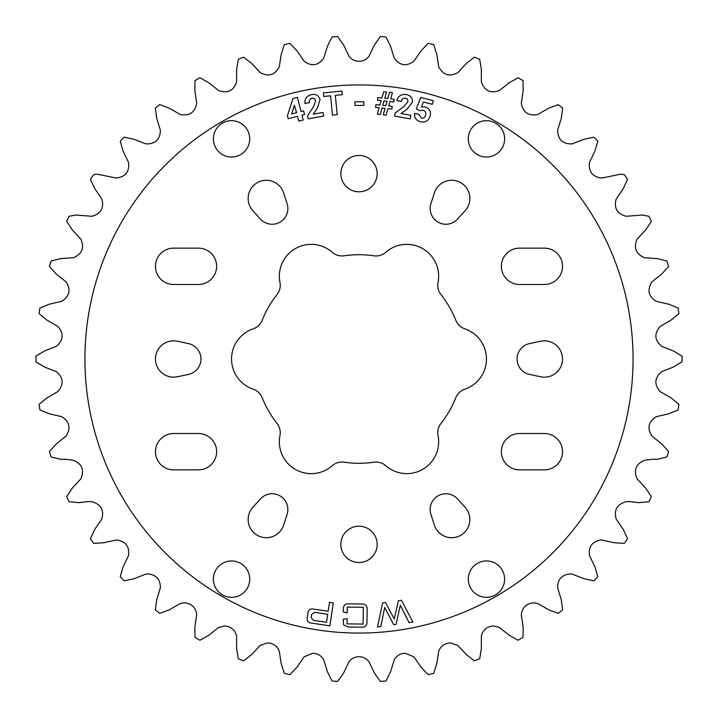 <?xml version="1.0" encoding="UTF-8"?>
<svg xmlns="http://www.w3.org/2000/svg" width="718" height="718" viewBox="0 0 718 718"><rect width="100%" height="100%" fill="white"/><g stroke="black" fill="none" stroke-linecap="round" stroke-linejoin="round"><path stroke-width="1.08" d="M437.747 285.351A14.737 14.737 0 0 0 440.915 294.47A104.272 104.272 0 0 1 455.84 320.327A14.737 14.737 0 0 0 464.797 328.817A31.861 31.861 0 0 1 464.797 389.183A14.737 14.737 0 0 0 455.84 397.673A104.272 104.272 0 0 1 440.915 423.53A14.737 14.737 0 0 0 438.034 435.539A31.861 31.861 0 0 1 385.763 465.713A14.737 14.737 0 0 0 373.925 462.204A104.272 104.272 0 0 1 344.075 462.204A14.737 14.737 0 0 0 332.237 465.713A31.861 31.861 0 0 1 279.966 435.539A14.737 14.737 0 0 0 277.085 423.53A104.272 104.272 0 0 1 262.16 397.673A14.737 14.737 0 0 0 253.203 389.183A31.861 31.861 0 0 1 253.203 328.817A14.737 14.737 0 0 0 262.16 320.327A104.272 104.272 0 0 1 277.085 294.47A14.737 14.737 0 0 0 279.966 282.461A31.861 31.861 0 0 1 332.237 252.287A14.737 14.737 0 0 0 344.075 255.796A104.272 104.272 0 0 1 373.925 255.796A14.737 14.737 0 0 0 385.763 252.287A31.861 31.861 0 0 1 438.034 282.461A14.737 14.737 0 0 0 437.747 285.351M213.39 138.87A18.165 18.165 0 0 0 231.555 157.036A18.165 18.165 0 0 0 249.72 138.87A18.165 18.165 0 0 0 231.555 120.696A18.165 18.165 0 0 0 213.39 138.87M213.39 579.13A18.165 18.165 0 0 0 231.555 597.304A18.165 18.165 0 0 0 249.72 579.13A18.165 18.165 0 0 0 231.555 560.964A18.165 18.165 0 0 0 213.39 579.13M287.864 509.511A15.76 15.76 0 0 0 260.392 498.965L252.817 507.384A18.165 18.165 0 0 0 257.232 535.278A18.165 18.165 0 0 0 283.592 525.154L287.092 514.375A15.76 15.76 0 0 0 287.864 509.511M198.455 433.519A18.165 18.165 0 0 1 216.63 451.685A18.165 18.165 0 0 1 198.455 469.859L173.621 469.859A18.165 18.165 0 0 1 155.456 451.685A18.165 18.165 0 0 1 173.621 433.519L198.455 433.519M200.968 359A15.76 15.76 0 0 0 188.484 343.59L177.4 341.229A18.165 18.165 0 0 0 155.456 359A18.165 18.165 0 0 0 177.4 376.77L188.484 374.41A15.76 15.76 0 0 0 200.968 359M198.455 248.141A18.165 18.165 0 0 1 216.63 266.315A18.165 18.165 0 0 1 198.455 284.481L173.621 284.481A18.165 18.165 0 0 1 155.456 266.315A18.165 18.165 0 0 1 173.621 248.141L198.455 248.141M287.864 208.489A15.76 15.76 0 0 0 287.092 203.625L283.592 192.846A18.165 18.165 0 0 0 257.232 182.722A18.165 18.165 0 0 0 252.817 210.616L260.392 219.035A15.76 15.76 0 0 0 287.864 208.489M504.61 138.87A18.165 18.165 0 0 1 486.445 157.036A18.165 18.165 0 0 1 468.28 138.87A18.165 18.165 0 0 1 486.445 120.696A18.165 18.165 0 0 1 504.61 138.87M504.61 579.13A18.165 18.165 0 0 1 486.445 597.304A18.165 18.165 0 0 1 468.28 579.13A18.165 18.165 0 0 1 486.445 560.964A18.165 18.165 0 0 1 504.61 579.13M540.6 341.229A18.165 18.165 0 0 1 562.544 359A18.165 18.165 0 0 1 540.6 376.77L529.516 374.41A15.76 15.76 0 0 1 529.516 343.59L540.6 341.229M544.379 248.141A18.165 18.165 0 0 1 562.544 266.315A18.165 18.165 0 0 1 544.379 284.481L519.545 284.481A18.165 18.165 0 0 1 501.37 266.315A18.165 18.165 0 0 1 519.545 248.141L544.379 248.141M544.379 433.519A18.165 18.165 0 0 1 562.544 451.685A18.165 18.165 0 0 1 544.379 469.859L519.545 469.859A18.165 18.165 0 0 1 501.37 451.685A18.165 18.165 0 0 1 519.545 433.519L544.379 433.519M465.183 507.384A18.165 18.165 0 0 1 454.53 537.486A18.165 18.165 0 0 1 434.408 525.154L430.908 514.375A15.76 15.76 0 0 1 457.608 498.965L465.183 507.384M434.408 192.846A18.165 18.165 0 0 1 469.859 198.455A18.165 18.165 0 0 1 465.183 210.616L457.608 219.035A15.76 15.76 0 0 1 430.908 203.625L434.408 192.846M377.165 173.621A18.165 18.165 0 0 1 359 191.787A18.165 18.165 0 0 1 340.835 173.621A18.165 18.165 0 0 1 359 155.456A18.165 18.165 0 0 1 377.165 173.621M377.165 544.379A18.165 18.165 0 0 1 359 562.544A18.165 18.165 0 0 1 340.835 544.379A18.165 18.165 0 0 1 359 526.213A18.165 18.165 0 0 1 377.165 544.379M359 84.93A274.07 274.07 0 0 0 84.93 359A274.07 274.07 0 0 0 359 633.07A274.07 274.07 0 0 0 633.07 359A274.07 274.07 0 0 0 359 84.93M359 61.308C354.88 61.209 351.56 59.531 349.029 56.282L343.545 44.929L337.684 36.591A323.109 323.109 0 0 0 332.03 37.013L327.471 46.131L323.737 58.176C318.173 65.724 311.603 66.711 304.028 61.147L296.902 50.736L289.866 43.367A323.109 323.109 0 0 0 284.337 44.633L281.196 54.326L279.293 66.792C274.913 75.085 268.568 77.041 260.248 72.671L251.659 63.435L243.599 57.198A323.109 323.109 0 0 0 238.322 59.271L236.653 69.323L236.635 81.933C233.538 90.791 227.552 93.672 218.676 90.585L208.803 82.741L199.909 77.768A323.109 323.109 0 0 0 194.991 80.604L194.847 90.791L196.705 103.266C194.964 112.484 189.471 116.226 180.236 114.494L169.304 108.212L159.764 104.622A323.109 323.109 0 0 0 155.33 108.158L156.712 118.255L160.401 130.308C160.051 139.687 155.187 144.201 145.79 143.869L134.042 139.283L124.079 137.156A323.109 323.109 0 0 0 120.22 141.311L123.083 151.094L128.54 162.465C129.59 171.781 125.444 176.978 116.11 178.046L97.603 174.232L93.636 174.645A323.109 323.109 0 0 0 90.441 179.338L94.731 188.574L101.821 199.012C104.254 208.067 100.924 213.82 91.85 216.271L75.857 215.041L69.125 216.253A323.109 323.109 0 0 0 66.666 221.368L72.285 229.868L80.847 239.13C84.598 247.719 82.175 253.912 73.568 257.681L60.429 258.642L51.095 261.056A323.109 323.109 0 0 0 49.416 266.477L56.246 274.043L66.092 281.923C71.082 289.866 69.601 296.337 61.649 301.354L49.362 304.181L39.93 308.04A323.109 323.109 0 0 0 39.086 313.649L46.957 320.111L57.871 326.439C63.992 333.547 63.498 340.17 56.381 346.318L44.651 350.94L35.9 356.164A323.109 323.109 0 0 0 35.9 361.836L44.651 367.06L56.381 371.682C63.489 377.803 63.992 384.426 57.871 391.561L46.957 397.889L39.086 404.351A323.109 323.109 0 0 0 39.93 409.96L49.362 413.819L61.649 416.646C69.592 421.637 71.073 428.107 66.092 436.077L56.246 443.957L49.416 451.523A323.109 323.109 0 0 0 51.095 456.944L60.994 459.358L65.374 459.242L73.568 460.319C82.166 464.07 84.589 470.254 80.847 478.87L72.285 488.132L66.666 496.632A323.109 323.109 0 0 0 69.125 501.747L79.276 502.645L88.314 501.532L91.85 501.729C100.915 504.153 104.236 509.906 101.821 518.988L94.731 529.426L90.441 538.662A323.109 323.109 0 0 0 93.636 543.355L103.814 542.736L116.576 539.945C125.623 541.237 129.617 546.434 128.54 555.535L123.083 566.906L120.22 576.689A323.109 323.109 0 0 0 124.079 580.844L134.042 578.717L145.79 574.131L148.096 573.915C156.264 574.858 160.374 579.453 160.401 587.692L156.712 599.745L155.33 609.842A323.109 323.109 0 0 0 159.764 613.378L169.304 609.788L180.236 603.506L184.329 602.806C191.634 603.479 195.763 607.455 196.705 614.734L194.847 627.209L194.991 637.396A323.109 323.109 0 0 0 199.909 640.232L208.803 635.259L218.676 627.415L224.465 625.979C230.927 626.428 234.983 629.794 236.635 636.067L236.653 648.677L238.322 658.729A323.109 323.109 0 0 0 243.599 660.802L251.659 654.565L260.248 645.329L267.608 642.915C273.253 643.202 277.148 645.967 279.293 651.208L281.196 663.674L284.337 673.367A323.109 323.109 0 0 0 289.866 674.633L296.902 667.264L304.028 656.853L312.788 653.227C317.652 653.398 321.305 655.597 323.737 659.824L327.471 671.869L332.03 680.987A323.109 323.109 0 0 0 337.684 681.409L343.545 673.071L349.029 661.718C351.551 658.469 354.871 656.79 359 656.692C363.12 656.79 366.44 658.469 368.971 661.718L374.455 673.071L380.316 681.409A323.109 323.109 0 0 0 385.97 680.987L390.529 671.869L394.263 659.824C396.686 655.606 400.33 653.407 405.212 653.227L413.972 656.853L421.098 667.264L428.134 674.633A323.109 323.109 0 0 0 433.663 673.367L436.804 663.674L438.707 651.208C440.843 645.976 444.738 643.211 450.392 642.915L457.752 645.329L466.341 654.565L474.401 660.802A323.109 323.109 0 0 0 479.678 658.729L481.347 648.677L481.365 636.067C483.008 629.803 487.064 626.437 493.535 625.979L499.324 627.415L509.197 635.259L518.091 640.232A323.109 323.109 0 0 0 523.009 637.396L523.153 627.209L521.295 614.734C522.228 607.464 526.357 603.488 533.671 602.806L537.764 603.506L548.696 609.788L558.236 613.378A323.109 323.109 0 0 0 562.67 609.842L561.288 599.745L557.599 587.692C557.626 579.462 561.727 574.867 569.904 573.915L572.21 574.131L583.958 578.717L593.921 580.844A323.109 323.109 0 0 0 597.78 576.689L594.917 566.906L589.46 555.535C588.374 546.452 592.359 541.255 601.424 539.945L614.186 542.736L624.364 543.355A323.109 323.109 0 0 0 627.559 538.662L623.269 529.426L616.179 518.988C613.746 509.933 617.076 504.18 626.15 501.729L629.686 501.532L638.724 502.645L648.875 501.747A323.109 323.109 0 0 0 651.334 496.632L645.715 488.132L637.153 478.87C633.402 470.281 635.825 464.088 644.432 460.319L652.626 459.242L657.006 459.358L666.905 456.944A323.109 323.109 0 0 0 668.584 451.523L661.754 443.957L651.908 436.077C646.918 428.134 648.399 421.663 656.351 416.646L668.637 413.819L678.07 409.96A323.109 323.109 0 0 0 678.914 404.351L671.043 397.889L660.129 391.561C654.008 384.453 654.502 377.83 661.619 371.682L673.349 367.06L682.1 361.836A323.109 323.109 0 0 0 682.1 356.164L673.349 350.94L661.619 346.318C654.511 340.197 654.008 333.574 660.129 326.439L671.043 320.111L678.914 313.649A323.109 323.109 0 0 0 678.07 308.04L668.637 304.181L656.351 301.354C648.408 296.363 646.927 289.892 651.908 281.923L661.754 274.043L668.584 266.477A323.109 323.109 0 0 0 666.905 261.056L657.571 258.642L644.432 257.681C635.834 253.93 633.411 247.746 637.153 239.13L645.715 229.868L651.334 221.368A323.109 323.109 0 0 0 648.875 216.253L642.143 215.041L626.15 216.271C617.085 213.847 613.764 208.094 616.179 199.012L623.269 188.574L627.559 179.338A323.109 323.109 0 0 0 624.364 174.645L620.397 174.232L601.89 178.046C592.565 177.005 588.428 171.808 589.46 162.465L594.917 151.094L597.78 141.311A323.109 323.109 0 0 0 593.921 137.156L583.958 139.283L572.21 143.869C562.831 144.219 557.967 139.705 557.599 130.308L561.288 118.255L562.67 108.158A323.109 323.109 0 0 0 558.236 104.622L548.696 108.212L537.764 114.494C528.547 116.244 523.054 112.502 521.295 103.266L523.153 90.791L523.009 80.604A323.109 323.109 0 0 0 518.091 77.768L509.197 82.741L499.324 90.585C490.475 93.681 484.488 90.8 481.365 81.933L481.347 69.323L479.678 59.271A323.109 323.109 0 0 0 474.401 57.198L466.341 63.435L457.752 72.671C449.459 77.05 443.114 75.094 438.707 66.792L436.804 54.326L433.663 44.633A323.109 323.109 0 0 0 428.134 43.367L421.098 50.736L413.972 61.147C406.424 66.72 399.854 65.724 394.263 58.176L390.529 46.131L385.97 37.013A323.109 323.109 0 0 0 380.316 36.591L374.455 44.929L368.971 56.282C366.449 59.531 363.129 61.209 359 61.308M380.89 626.473L377.471 626.94L382.649 602.851L385.494 602.456L394.227 618.943L398.436 600.688L401.461 600.266L412.922 622.093L409.054 622.623L400.321 605.229L396.058 624.4L393.706 624.723L384.668 607.374L380.89 626.473M383.277 114.835L385.063 108.328L382.039 108.023L380.244 114.539L377.363 114.252L379.158 107.745L375.586 107.386L375.864 104.675L379.903 105.079L381.141 100.646L377.488 100.278L377.758 97.567L381.895 97.98L383.672 91.778L386.535 92.066L384.758 98.267L387.801 98.572L389.587 92.371L392.459 92.658L390.682 98.86L394.128 99.201L393.859 101.911L389.928 101.516L388.689 105.95L392.216 106.309L391.938 109.01L387.944 108.615L386.149 115.122L383.277 114.835M341.974 91.06L342.333 94.668L335.324 95.359L337.209 114.62L332.488 115.086L330.603 95.826L323.692 96.499L323.333 92.891L341.974 91.06M297.405 97.406L301.066 111.55L303.615 110.886L304.549 114.494L302 115.158L303.238 119.978L298.787 121.127L297.539 116.316L288.331 118.694L287.397 115.921L292.899 98.563L297.405 97.406M343.321 612.014L343.357 609.277C343.222 605.489 345.035 603.685 348.804 603.865L361.782 604.017C365.561 603.937 367.347 605.786 367.149 609.564L366.997 621.77C367.113 625.566 365.282 627.37 361.504 627.191L348.526 627.038L343.653 624.956L343.231 619.293L347.099 618.62L347.036 623.87L363.111 624.068L363.317 607.275L347.234 607.078L347.162 612.867L343.321 612.014M307.214 617.938L307.977 612.822C308.516 609.761 310.356 608.523 313.479 609.088L328.153 611.251L329.472 602.312L333.305 602.878L329.912 625.836L311.406 623.107C308.255 622.739 306.855 621.016 307.214 617.938M323.055 112.448L323.692 116.056L308.148 118.829L307.609 115.76L313.551 106.677L315.588 100.951C315.22 98.958 314.044 98.061 312.07 98.258C309.934 98.904 309.063 100.367 309.467 102.638L304.944 103.446C304.594 98.662 306.774 95.727 311.504 94.632C315.983 93.78 318.828 95.467 320.031 99.721L317.491 107.862L313.299 114.189L323.055 112.448M363.838 101.803L363.838 105.411L354.898 105.393L354.907 101.785L363.838 101.803M410.813 115.266L410.175 118.874L394.622 116.101L395.169 113.031L403.893 106.56L407.779 101.902C408.12 99.901 407.33 98.644 405.41 98.151C403.184 98.016 401.865 99.084 401.452 101.364L396.928 100.556C398.248 95.943 401.317 93.941 406.137 94.552C410.633 95.297 412.715 97.872 412.374 102.27L407.187 109.028L401.066 113.525L410.813 115.266M419.698 110.644L416.377 108.813L420.703 97.433L433.295 100.682L432.362 104.298L423.432 101.992L421.547 106.964L425.164 106.928C429.597 108.481 431.231 111.586 430.064 116.253C428.52 120.92 425.343 122.769 420.524 121.782C416.18 120.543 414.205 117.734 414.6 113.354L419.007 114.494L421.448 118.174C423.737 118.416 425.128 117.348 425.63 114.97C426.223 112.555 425.343 110.976 423.001 110.231L419.698 110.644M314.538 612.328L311.693 614.375L311.226 617.579L313.362 620.343L326.528 622.282L327.704 614.276L314.538 612.328M294.371 105.259L291.634 113.983L296.606 112.699L294.371 105.259M384.004 100.924L382.775 105.367L385.817 105.663L387.056 101.229L384.004 100.924"/></g></svg>

